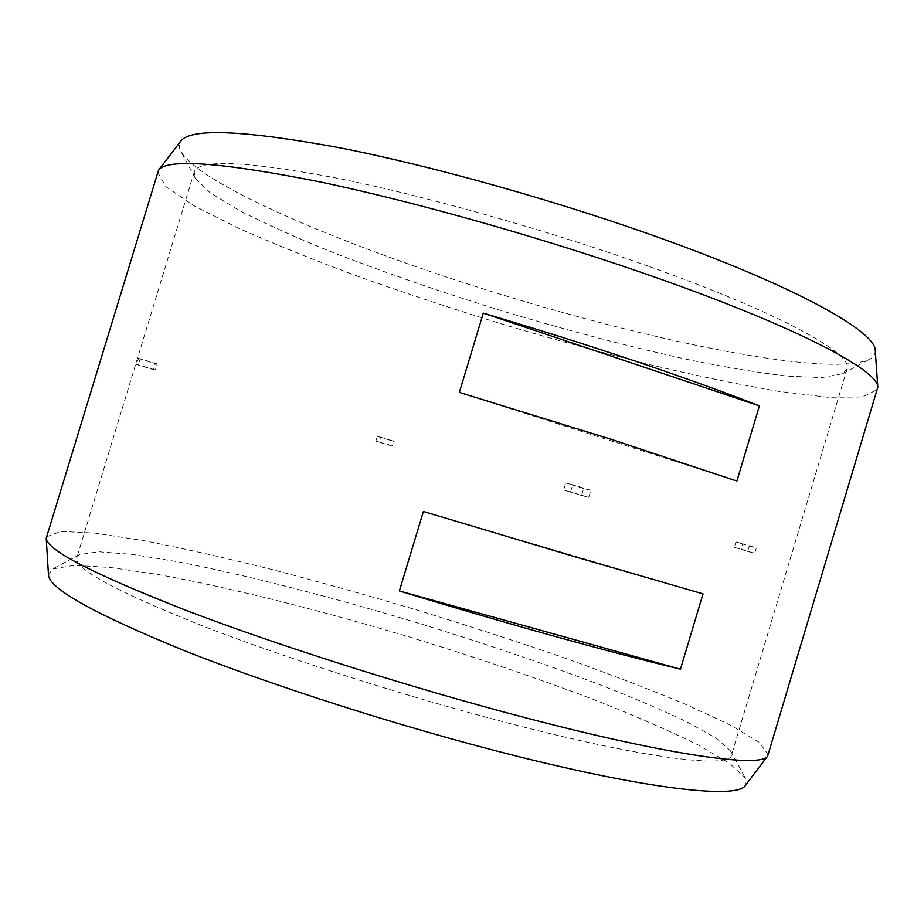<?xml version="1.0" encoding="UTF-8"?>
<svg xmlns="http://www.w3.org/2000/svg" width="924" height="924" viewBox="0 0 924 924"><rect width="100%" height="100%" fill="white"/><g stroke="black" fill="none" stroke-linecap="round" stroke-linejoin="round"><path stroke-width="0.69" stroke-dasharray="4.62 3.46" d="M46.362 536.867L60.741 531.439L94.987 533.113L144.363 540.759C183.183 548.371 225.814 557.981 272.257 569.588C319.889 582.028 368.48 595.622 418.041 610.348C467.463 625.502 515.465 641.083 562.035 657.068C607.137 673.111 647.955 688.692 684.499 703.834L729.868 724.786L759.309 742.353L768.283 754.827M157.565 172.037L165.8 186.625L194.548 206.064L239.293 228.575C275.456 244.583 315.962 260.868 360.81 277.396C407.137 293.786 454.954 309.575 504.261 324.751C553.742 339.397 602.298 352.714 649.965 364.703C696.465 375.745 739.212 384.603 778.193 391.279L827.916 397.285L862.612 397.008L877.557 389.42M510.764 723.735C405.728 696.592 282.12 657.079 198.14 624.174C114.045 590.332 73.608 568.133 76.819 557.588L79.73 554.527L98.741 551.767L132.271 554.388L177.038 561.619C244.456 574.647 329.371 596.477 414.529 621.979C479.221 641.718 539.535 662.058 595.449 682.998C630.665 696.684 661.191 709.644 687.029 721.887L716.4 738.253L730.722 751.073L731.45 755.231C730.318 768.537 647.967 759.355 510.764 723.735M588.727 497.366L581.6 495.507L583.691 488.53L590.852 490.321L588.727 497.366L563.663 489.997L565.765 483.009L572.741 484.73L570.605 491.799M590.852 490.321L572.741 484.73M648.463 266.228C546.581 229.891 422.06 194.964 333.703 177.512C244.664 160.949 198.175 159.124 194.236 172.014L195.299 178.228L210.314 192.908L239.743 210.73C265.35 223.735 295.472 237.283 330.111 251.363C385.054 272.788 444.329 293.22 507.923 312.659C571.644 331.658 632.316 347.436 689.939 360.002C726.576 367.44 759.158 372.834 787.698 376.16L822.06 377.604L842.7 373.689L847.019 369.092C854.203 354.585 781.646 313.536 648.463 266.228M391.984 445.98L379.071 442.042L380.538 437.191L377.246 436.371L375.791 441.187L391.984 445.98L393.451 441.141L390.055 440.298L388.611 445.102M377.246 436.371L390.055 440.298M747.712 551.42L734.314 547.32L735.931 541.914L749.329 546.026L747.712 551.42L754.677 553.349L741.175 549.214L742.804 543.762L756.306 547.909L754.677 553.349M749.329 546.026L756.306 547.909M157.219 363.941L140.263 358.72L138.404 364.83L136.648 364.518L153.453 369.658L155.29 363.629L157.219 363.941L155.371 370.016L153.453 369.658M140.263 358.72L138.484 358.477L136.648 364.518M875.282 350.693C875.478 354.319 873.515 357.218 869.426 359.39C822.579 380.376 602.252 330.526 429.672 271.344C308.939 230.365 197.69 180.63 180.954 151.524C178.736 147.459 178.713 143.959 180.885 141.037M48.487 575.005L52.61 568.965L74.105 565.338L110.695 567.509L158.801 574.624C230.838 587.768 320.385 610.36 409.944 637.167C477.939 657.934 541.441 679.59 600.461 702.159C637.699 716.978 670.131 731.173 697.747 744.744L729.417 763.189L745.322 778.112L745.402 785.423M380.538 437.191L393.451 441.141M379.071 442.042L375.791 441.187M735.931 541.914L742.804 543.762M734.314 547.32L741.175 549.214M583.691 488.53L565.765 483.009M581.6 495.507L563.663 489.997M138.484 358.477L155.29 363.629M155.371 370.016L138.404 364.83M703.025 593.866L423.388 511.469M736.867 481.034L459.355 392.411M194.236 172.014L76.819 557.588M847.019 369.092L731.45 755.231M842.7 373.689L869.426 359.39M195.299 178.228L180.954 151.524M79.73 554.527L52.61 568.965M730.722 751.073L745.322 778.112"/><path stroke-width="1.39" d="M528.101 718.433C414.391 688.83 279.729 646.165 186.729 610.625C93.52 574.116 46.685 549.988 46.212 538.242L158.558 170.132C167.244 158.431 220.605 162.278 318.664 181.647C415.881 201.871 550.485 240.09 660.29 279.06C800.38 328.609 879.094 371.067 877.788 387.283L767.648 756.063C761.884 767.809 673.596 756.456 528.101 718.433M399.376 590.956C452.402 607.149 503.592 622.118 552.945 635.839C602.009 649.445 644.502 660.568 680.445 669.184L399.376 590.956L423.388 511.469L576.588 557.264L703.025 593.866L680.445 669.184M459.355 392.411L612 439.581L736.867 481.034L759.389 405.913C725.005 392.377 683.725 377.477 635.573 361.226C587.098 344.929 536.336 328.898 483.298 313.155L459.355 392.411M158.558 170.132L180.885 141.037C190.748 127.986 243.162 130.134 338.126 147.482C432.12 165.754 561.041 202.01 666.216 240.194C800.357 288.704 876.31 332.374 875.282 350.693L877.788 387.283M767.648 756.063L745.402 785.423C738.149 798.902 651.374 790.286 511.376 754.781C401.917 727.142 273.065 685.943 183.83 650.438C94.306 613.825 49.203 588.68 48.487 575.005L46.212 538.242M759.389 405.913L483.298 313.155"/></g></svg>
